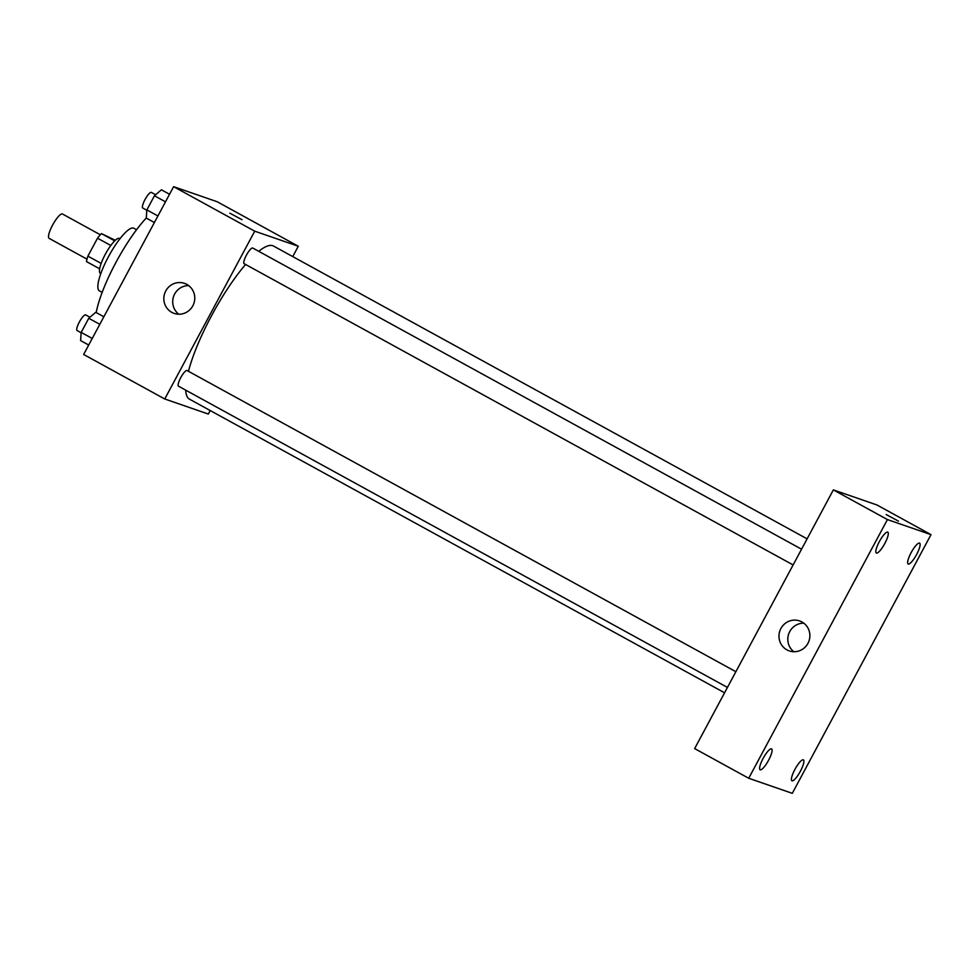 <?xml version="1.0" encoding="UTF-8"?>
<svg xmlns="http://www.w3.org/2000/svg" width="980" height="980" viewBox="0 0 980 980"><rect width="100%" height="100%" fill="white"/><g stroke="black" fill="none" stroke-linecap="round" stroke-linejoin="round"><path stroke-width="1.47" d="M100.352 234.784L62.463 213.995A13.892 3.32 118.8 0 0 52.871 224.579A13.892 3.32 118.8 0 0 49.098 238.348A13.892 3.32 118.8 0 0 49.221 238.41M101.173 263.424L87.894 256.135L97.522 238.201A18.865 4.508 118.8 0 1 101.504 233.632L115.309 240.272M87.894 256.135A18.865 4.508 118.8 0 0 86.51 261.599L99.654 268.814M100.854 273.543L100.303 273.249A19.845 4.741 -61.2 0 1 105.705 253.563A19.845 4.741 -61.2 0 1 119.401 238.446L119.952 238.74M110.801 245.49L97.522 238.201M114.685 240.872L101.504 233.632M102.177 292.383L99.433 290.876A35.733 8.526 -61.2 0 1 109.135 255.449A35.733 8.526 -61.2 0 1 133.807 228.23L136.551 229.737M96.224 312.583A69.458 16.574 -61.2 0 1 146.265 218.025L146.865 209.904L154.448 195.767L161.406 189.802L169.54 194.273M210.198 410.534L208.324 414.05L164.75 398.983L83.643 354.466L173.619 186.666L217.18 201.733L298.3 246.25L292.75 256.589M807.104 538.853L273.543 246.054A87.33 20.85 118.8 0 0 258.732 251.321M245.588 264.465A87.33 20.85 118.8 0 0 188.454 371.298M185.735 390.163A87.33 20.85 118.8 0 0 189.507 399.179L724.563 692.799M164.75 398.983L254.727 231.182L298.3 246.25M801.554 549.204L252.754 248.038A8.93 2.131 118.8 0 0 246.593 254.837A8.93 2.131 118.8 0 0 244.167 263.694A8.93 2.131 118.8 0 0 244.253 263.73M727.442 687.433L178.482 386.181A8.93 2.131 -61.2 0 1 180.822 377.496A8.93 2.131 -61.2 0 1 186.996 370.501A8.93 2.131 -61.2 0 1 187.07 370.538L735.87 671.704M254.727 231.182L173.619 186.666M171.831 312.375A15.876 15.411 109.1 0 1 184.51 283.379A15.876 15.411 109.1 0 1 193.881 303.42A15.876 15.411 109.1 0 1 171.831 312.375M229.835 213.175L242.072 219.74M178.801 314.213A15.876 15.411 109.1 0 1 188.687 285.621M694.649 748.598L833.355 489.902L876.929 504.957L931 534.639L792.293 793.335L748.72 778.267L694.649 748.598M748.72 778.267L887.427 519.572L931 534.639M887.427 519.572L833.355 489.902M886.19 514.549L898.44 521.115M807.937 643.358A15.876 15.411 109.1 0 1 779.86 630.899A15.876 15.411 109.1 0 1 799.607 620.928A15.876 15.411 109.1 0 1 807.937 643.358M879.342 541.634A11.907 2.842 118.8 0 0 876.341 553.026A11.907 2.842 118.8 0 0 876.439 553.063A11.907 2.842 118.8 0 0 884.67 543.741A11.907 2.842 118.8 0 0 887.794 532.14A11.907 2.842 118.8 0 0 879.342 541.634M763.126 758.385A11.907 2.842 118.8 0 0 760.125 769.766A11.907 2.842 118.8 0 0 760.223 769.814A11.907 2.842 118.8 0 0 768.455 760.48A11.907 2.842 118.8 0 0 771.579 748.892A11.907 2.842 118.8 0 0 763.126 758.385M794.927 769.386A11.907 2.842 118.8 0 0 791.926 780.766A11.907 2.842 118.8 0 0 792.036 780.815A11.907 2.842 118.8 0 0 800.256 771.481A11.907 2.842 118.8 0 0 803.38 759.88A11.907 2.842 118.8 0 0 794.927 769.386M911.143 552.634A11.907 2.842 118.8 0 0 908.142 564.015A11.907 2.842 118.8 0 0 908.252 564.063A11.907 2.842 118.8 0 0 916.484 554.729A11.907 2.842 118.8 0 0 919.595 543.141A11.907 2.842 118.8 0 0 911.143 552.634M793.898 651.761A15.876 15.411 109.1 0 1 803.784 623.17M88.702 345.021L80.581 340.562L81.181 332.392L88.763 318.267L95.722 312.302L103.856 316.76M92.23 338.455L81.181 332.392M99.801 324.331L88.763 318.267M89.964 317.238L85.689 314.899A8.93 2.131 118.8 0 0 79.527 321.697A8.93 2.131 118.8 0 0 77.102 330.542A8.93 2.131 118.8 0 0 77.175 330.579M154.387 222.521L146.253 218.062M157.915 215.955L146.865 209.904M165.485 201.831L154.448 195.767M155.636 194.75L151.361 192.399A8.93 2.131 118.8 0 0 145.212 199.197A8.93 2.131 118.8 0 0 142.786 208.054A8.93 2.131 118.8 0 0 142.86 208.091M49.098 238.348L86.987 259.137M793.126 564.946L244.167 263.694M81.156 332.771L77.102 330.542M146.841 210.284L142.786 208.054"/></g></svg>
